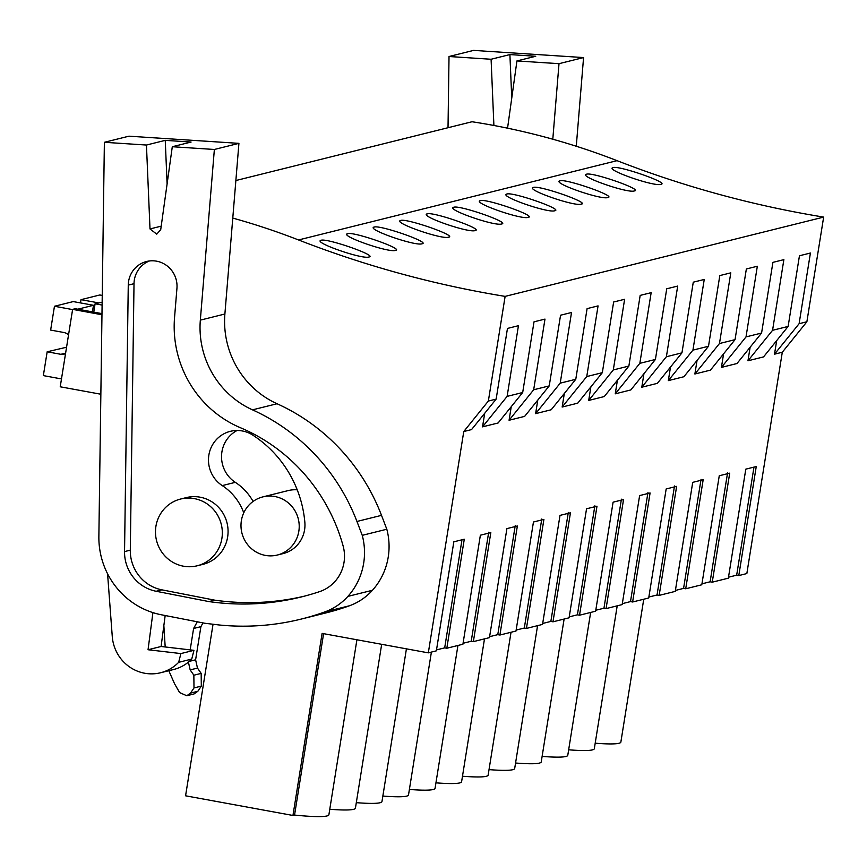 <?xml version="1.0" encoding="UTF-8"?>
<svg xmlns="http://www.w3.org/2000/svg" width="867" height="867" viewBox="0 0 867 867"><rect width="100%" height="100%" fill="white"/><g stroke="black" fill="none" stroke-linecap="round" stroke-linejoin="round"><path stroke-width="1.3" d="M753.976 467.107L736.668 575.179L738.792 575.569L746.845 573.564L782.294 352.24L806.884 321.765L799.103 323.705L810.417 253.023L799.45 255.765L788.125 326.436L772.562 330.305L783.876 259.634L772.909 262.365L761.584 333.036L746.01 336.916L757.335 266.245L746.357 268.976L735.043 339.647L719.469 343.527L730.794 272.845L719.816 275.576L708.502 346.258L692.928 350.127L704.242 279.456L693.275 282.187L681.95 352.858L666.387 356.738L677.701 286.067L666.734 288.798L655.409 359.469L639.835 363.338L651.16 292.667L640.182 295.398L628.868 366.069L613.294 369.949L624.619 299.278L613.641 302.009L602.327 372.68L586.753 376.56L598.067 305.888L587.1 308.619L575.775 379.291L560.212 383.16L571.526 312.488L560.559 315.22L549.234 385.891L533.671 389.771L544.985 319.099L534.018 321.83L522.693 392.502L507.119 396.382L518.444 325.699L507.466 328.43L496.152 399.113L471.55 429.588L463.769 431.528L488.359 401.042L505.125 296.384A1065.055 1033.226 76 0 1 298.53 239.953L617.055 160.666A716.857 695.421 76 0 0 472.027 121.748L235.867 180.531M232.779 218.083A716.857 695.421 76 0 1 298.53 239.953M100.854 394.225L60.224 386.79L72.622 309.378L101.97 314.754M213.044 624.251L185.571 795.798L292.948 815.468L294.542 815.067L323.597 633.669M463.769 431.528L428.32 652.851L322.112 633.398L292.948 815.468M262.864 496.889A29.955 29.055 -104 0 0 241.015 526.854A29.955 29.055 -104 0 0 265.389 555.4A29.955 29.055 -104 0 0 277.342 555.032A29.955 29.055 -104 0 0 299.191 525.066A29.955 29.055 -104 0 0 274.817 496.52A29.955 29.055 -104 0 0 262.864 496.889L288.212 490.581A29.955 29.055 76 0 1 297.218 489.833M165.196 646.966L163.852 625.551M168.805 670.711L174.56 683.76L179.621 692.592L186.784 695.746L190.523 693.112L194.002 687.932L193.85 675.22L190.166 669.898L188.291 661.619M197.286 621.791L193.601 628.477L190.166 649.882M496.152 399.113L488.359 401.042M788.125 326.436L763.534 356.911L747.961 360.791L772.562 330.305M750.128 347.233L747.961 360.791M761.584 333.036L736.983 363.522L721.42 367.402L746.01 336.916M723.587 353.834L721.42 367.402M735.043 339.647L710.441 370.133L694.879 374.002L719.469 343.527M697.046 360.444L694.879 374.002M708.502 346.258L683.9 376.733L668.327 380.613L692.928 350.127M670.505 367.055L668.327 380.613M681.95 352.858L657.359 383.344L641.786 387.213L666.387 356.738M643.953 373.655L641.786 387.213M655.409 359.469L630.818 389.944L615.245 393.824L639.835 363.338M617.412 380.266L615.245 393.824M628.868 366.069L604.266 396.555L588.704 400.435L613.294 369.949M590.871 386.877L588.704 400.435M602.327 372.68L577.725 403.166L569.944 405.106L562.152 407.035L586.753 376.56M564.33 393.477L562.152 407.035M575.775 379.291L551.184 409.766L535.611 413.646L560.212 383.16M537.789 400.088L535.611 413.646M549.234 385.891L524.643 416.377L509.07 420.257L533.671 389.771M511.237 406.699L509.07 420.257M522.693 392.502L498.091 422.988L482.529 426.857L507.119 396.382M484.696 413.299L482.529 426.857M738.792 575.569L756.252 466.544L745.804 469.145L728.345 578.17L712.251 582.18L729.711 473.154L719.263 475.755L701.804 584.781L685.71 588.78L703.17 479.754L692.722 482.355L675.252 591.381L659.158 595.391L676.628 486.365L666.17 488.966L648.711 597.992L632.617 601.991L650.087 492.976L639.629 495.577L622.17 604.592L606.076 608.601L623.536 499.576L613.088 502.177L595.629 611.202L579.535 615.212L596.995 506.187L586.547 508.788L569.077 617.813L552.983 621.812L570.453 512.787L560.006 515.388L542.536 624.413L526.442 628.423L543.912 519.398L533.454 521.999L515.995 631.024L499.901 635.034L517.361 526.009L506.913 528.61L489.454 637.635L473.36 641.634L490.82 532.609L480.372 535.21L462.913 644.235L446.819 648.245L464.278 539.22L453.831 541.821L436.361 650.846L428.32 652.851M782.294 352.24L774.502 354.18L799.103 323.705M776.68 340.623L774.502 354.18M727.586 472.764L710.116 581.79L712.251 582.18M710.116 581.79L701.956 583.816M701.045 479.364L683.575 588.39L685.71 588.78M683.575 588.39L675.415 590.427M674.493 485.975L657.034 595L659.158 595.391M657.034 595L648.863 597.027M647.952 492.586L630.493 601.6L632.617 601.991M630.493 601.6L622.322 603.638M621.411 499.186L603.952 608.211L606.076 608.601M603.952 608.211L595.781 610.249M594.87 505.797L577.4 614.822L579.535 615.212M577.4 614.822L569.24 616.849M568.318 512.397L550.859 621.422L552.983 621.812M550.859 621.422L542.688 623.46M541.777 519.008L524.318 628.033L526.442 628.423M524.318 628.033L516.147 630.071M515.236 525.619L497.777 634.644L499.901 635.034M497.777 634.644L489.606 636.671M488.695 532.219L471.225 641.244L473.36 641.634M471.225 641.244L463.065 643.281M461.992 539.783L444.684 647.855L446.819 648.245M444.684 647.855L436.513 649.892M736.668 575.179L728.497 577.216M643.747 599.227L620.859 742.098A67.626 6.6 -170.9 0 1 595.206 743.192M617.206 605.838L594.318 748.709A67.626 6.6 -170.9 0 1 568.654 749.803M590.655 612.438L567.777 755.309A67.626 6.6 -170.9 0 1 542.113 756.403M564.114 619.049L541.236 761.92A67.626 6.6 -170.9 0 1 515.572 763.014M537.573 625.649L514.684 768.53A67.626 6.6 -170.9 0 1 489.031 769.614M511.031 632.26L488.143 775.131A67.626 6.6 -170.9 0 1 462.479 776.225M484.49 638.871L461.602 781.741A67.626 6.6 -170.9 0 1 435.938 782.836M457.939 645.471L435.061 788.352A67.626 6.6 -170.9 0 1 409.397 789.436M431.398 652.082L408.509 794.952A67.626 6.6 -170.9 0 1 382.856 796.047M406.428 648.841L381.968 801.563A67.626 6.6 -170.9 0 1 356.315 802.658M381.675 644.3L355.427 808.163A67.626 6.6 -170.9 0 1 329.763 809.258M356.911 639.77L328.886 814.774A67.626 6.6 -170.9 0 1 294.542 815.067M101.981 313.626L75.234 308.728L72.622 309.378M102.143 302.193L95.088 303.786L93.755 312.12M102.1 305.065L95.088 303.786M505.125 296.384L823.65 217.097A1065.055 1033.226 76 0 1 617.055 160.666M321.158 240.235C327.531 238.176 378.012 255.841 368.984 256.979C362.439 259.721 311.979 242.045 321.158 240.235L320.422 240.798M369.721 256.459L368.984 256.979M506.22 194.555L506.967 193.991C513.34 191.921 563.821 209.586 554.782 210.735L555.53 210.204M506.967 193.991C497.788 195.79 548.237 213.466 554.782 210.735M532.761 187.944L533.508 187.38C539.881 185.321 590.362 202.986 581.334 204.124L582.071 203.593M533.508 187.38C524.329 189.19 574.788 206.866 581.334 204.124M373.504 227.588L374.251 227.024C380.624 224.954 431.105 242.63 422.066 243.768L422.803 243.237M374.251 227.024C365.072 228.834 415.521 246.499 422.066 243.768M347.71 233.635C354.072 231.565 404.553 249.23 395.525 250.379C388.98 253.11 338.531 235.434 347.71 233.635L346.963 234.198M396.262 249.848L395.525 250.379M426.597 214.377L427.333 213.813C433.706 211.743 484.187 229.408 475.159 230.557L475.896 230.026M427.333 213.813C418.154 215.612 468.613 233.288 475.159 230.557M400.045 220.977L400.792 220.413C407.165 218.354 457.646 236.019 448.618 237.168L449.355 236.637M400.792 220.413C391.613 222.223 442.062 239.899 448.618 237.168M453.875 207.202C460.247 205.143 510.728 222.808 501.7 223.946C495.155 226.677 444.695 209.012 453.875 207.202L453.138 207.766M502.437 223.415L501.7 223.946M586.601 174.169C592.963 172.1 643.444 189.775 634.416 190.913C627.871 193.644 577.422 175.979 586.601 174.169L585.854 174.733M635.153 190.382L634.416 190.913M560.049 180.78C566.422 178.71 616.903 196.375 607.875 197.524C601.33 200.255 550.87 182.579 560.049 180.78L559.313 181.344M608.612 196.993L607.875 197.524M480.426 200.602C486.799 198.532 537.269 216.197 528.241 217.346C521.696 220.077 471.247 202.401 480.426 200.602L479.679 201.155M528.978 216.815L528.241 217.346M612.395 168.122L613.142 167.559C619.515 165.499 669.996 183.165 660.957 184.313L661.694 183.782M613.142 167.559C603.963 169.368 654.412 187.044 660.957 184.313M806.884 321.765L823.65 217.097M194.316 498.612A34.387 33.369 76 0 1 222.299 531.373A34.387 33.369 76 0 1 197.21 565.783A34.387 33.369 76 0 1 183.49 566.205A34.387 33.369 76 0 1 155.507 533.433A34.387 33.369 76 0 1 180.596 499.034A34.387 33.369 76 0 1 194.316 498.612M186.773 695.746L194.089 693.925L197.839 691.292L201.317 686.111L201.166 673.399L197.481 668.078L195.606 659.798L200.906 626.657L193.601 628.477M200.906 626.657L202.976 622.907M68.547 334.846A11.098 10.762 76 0 0 64.342 332.581L50.644 330.078L54.458 306.268L73.261 301.586L93.484 305.292L92.422 311.882M66.564 347.223L47.165 351.796L60.863 354.31A11.098 10.762 76 0 0 65.534 353.671M61.481 378.933L43.35 375.606L47.165 351.796M54.458 306.268L72.59 309.584M65.621 353.118L60.863 354.31M93.484 305.292L77.781 309.194M80.479 302.908L80.999 299.657L99.813 294.975L102.241 295.419M80.999 299.657L98.665 302.897M347.884 596.388L372.442 590.275A65.372 63.421 76 0 0 386.812 529.228L362.254 535.34A65.372 63.421 76 0 1 347.884 596.388A59.91 58.122 76 0 1 324.919 611.874A255.169 247.539 76 0 1 301.293 619.06A255.169 247.539 76 0 1 219.438 625.009L204.84 623.265L161.262 614.757A77.662 75.342 76 0 1 98.871 536.391L104.376 142.296L146.447 145.038L165.25 140.356L191.098 142.047L172.295 146.729L160.72 229.647L156.743 234.155L150.002 228.942L146.447 145.038M167.103 183.923L165.25 140.356M243.757 512.841A53.949 52.334 76 0 0 222.255 485.596A29.955 29.055 76 0 1 208.806 455.468A29.955 29.055 76 0 1 230.351 431.332A29.955 29.055 76 0 1 252.915 435.201A113.859 110.456 76 0 1 304.848 522.227A29.955 29.055 76 0 1 283.086 553.601L277.342 555.032M222.255 485.596L235.315 482.345A29.955 29.055 76 0 1 221.551 455.684A29.955 29.055 76 0 1 237.07 430.498M235.315 482.345A53.949 52.334 76 0 1 253.099 501.44M180.596 499.034L186.34 497.604A34.387 33.369 76 0 1 200.06 497.181A34.387 33.369 76 0 1 228.043 529.943A34.387 33.369 76 0 1 202.954 564.352L197.21 565.783M149.503 260.945A25.089 24.341 -104 0 0 134.017 283.682L130.299 550.155L124.545 551.585A39.329 38.159 -104 0 0 156.147 591.272L208.904 601.579L214.658 600.148A255.169 247.539 -104 0 0 304.295 596.182M130.299 550.155A39.329 38.159 -104 0 0 161.891 589.842L156.147 591.272M214.658 600.148L161.891 589.842M208.904 601.579A255.169 247.539 -104 0 0 301.434 596.919A255.169 247.539 -104 0 0 319.565 591.641A37.823 36.696 -104 0 0 343.104 545.907A178.244 172.923 -104 0 0 240.397 427.713A107.974 104.744 -104 0 1 174.549 317.517L176.944 288.288A25.089 24.341 -104 0 0 146.588 261.487A25.089 24.341 -104 0 0 128.262 285.113L124.545 551.585M372.442 590.275A59.91 58.122 76 0 1 349.477 605.762A255.169 247.539 76 0 1 325.851 612.947L301.293 619.06M386.812 529.228L381.513 515.356L356.955 521.468L362.254 535.34M356.955 521.468A199.703 193.731 76 0 0 252.492 409.853L277.05 403.74A199.703 193.731 76 0 1 381.513 515.356M277.05 403.74A88.759 86.104 76 0 1 224.889 314.017L238.924 143.358L214.366 149.471L200.331 320.129L224.889 314.017M252.492 409.853A88.759 86.104 76 0 1 200.331 320.129M172.295 146.729L214.366 149.471M104.376 142.296L128.934 136.184L238.924 143.358M165.174 615.516L161.099 646.489L193.959 650.326L191.737 659.072L178.667 662.323A39.936 38.744 -104 0 1 160.612 672.749A39.936 38.744 -104 0 1 112.266 636.486L107.573 573.77M160.612 672.749L173.671 669.497A39.936 38.744 -104 0 0 191.737 659.072M193.959 650.326L180.889 653.577L178.667 662.323M161.099 646.489L148.04 649.741L180.889 653.577M152.917 612.622L148.04 649.741M511.747 98.144L509.904 54.578L535.752 56.257L516.938 60.939L507.553 128.175M493.897 125.477L491.09 59.259L509.904 54.578M576.273 146.252L583.567 57.569L559.009 63.681L552.799 139.219M516.938 60.939L559.009 63.681M491.09 59.259L449.019 56.507L473.577 50.394L583.567 57.569M449.019 56.507L448.022 127.72M195.606 659.798L189.309 661.369M197.481 668.078L190.166 669.898M201.166 673.399L193.85 675.22M201.317 686.111L194.002 687.932M197.839 691.292L190.523 693.112M150.002 228.942L161.208 226.157M134.017 283.682L128.262 285.113M324.919 611.874L349.477 605.762"/></g></svg>
